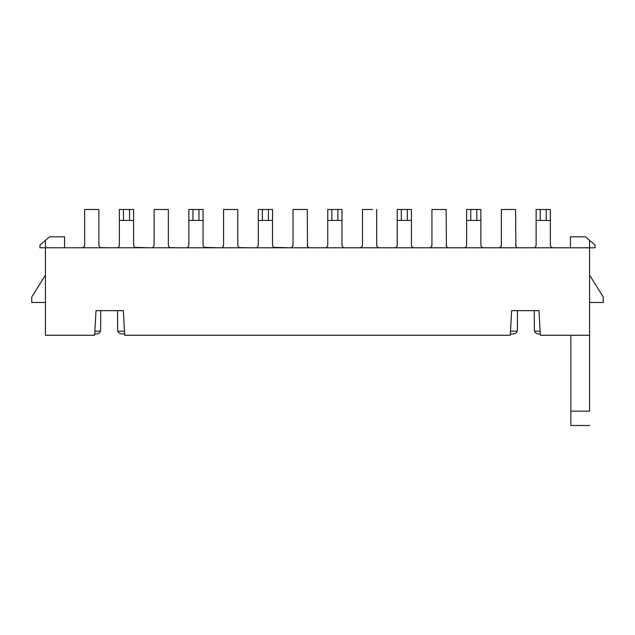 <?xml version="1.0" encoding="UTF-8"?>
<svg xmlns="http://www.w3.org/2000/svg" width="635" height="635" viewBox="0 0 635 635"><rect width="100%" height="100%" fill="white"/><g stroke="black" fill="none" stroke-linecap="round" stroke-linejoin="round"><path stroke-width="0.95" d="M45.418 240.347L39.949 245.039L39.949 247.769L595.051 247.793L595.051 245.039L589.582 240.347L589.582 335.272L540.361 335.272L538.988 310.666L511.643 310.666L510.278 335.272L124.722 335.272L123.357 310.666L96.012 310.666L94.639 335.272L45.418 335.272L45.418 240.347L49.522 236.831L64.564 236.831L64.564 247.769M45.418 302.458L31.75 302.458L31.75 296.99L45.418 275.114M124.492 331.168L117.832 331.168A4.104 4.104 0 0 1 117.61 329.803L117.546 310.666L100.719 310.666L100.655 329.803M589.582 335.129L589.582 411.147C589.582 429.911 589.582 429.911 589.582 411.147L570.849 411.147L570.849 425.498L570.849 335.272M510.508 331.152L517.192 331.152A4.127 4.127 0 0 0 517.414 329.803L517.454 310.666L534.281 310.666L534.345 329.803A4.104 4.104 0 0 0 534.575 331.16C535.035 332.74 536.329 333.653 538.44 333.907L540.282 333.907M570.436 247.769L570.436 236.831L585.478 236.831L589.582 240.347M589.582 275.114L603.25 296.99L603.25 302.458L589.582 302.458M94.869 331.152L100.457 331.152A4.127 4.127 0 0 0 100.687 329.803M540.131 331.168L534.559 331.168M510.357 333.907L513.286 333.907C515.406 333.653 516.692 332.74 517.152 331.168M94.718 333.907L96.56 333.907C98.671 333.653 99.965 332.74 100.425 331.168M117.848 331.168C118.308 332.74 119.594 333.653 121.714 333.907L124.643 333.907M519.986 247.769L566.476 247.769M100.671 247.602L109.133 247.769M68.524 247.769L101.536 247.769C99.901 247.571 99.028 246.658 98.877 245.039L98.877 209.487L84.661 209.487L84.661 245.039C84.519 246.658 83.645 247.571 82.034 247.769L82.868 247.602M273.82 247.364L288.655 247.769M242.165 247.769L275.169 247.769C273.534 247.571 272.661 246.658 272.518 245.039L272.518 220.424L258.302 220.424L258.302 245.039C258.159 246.658 257.278 247.571 255.675 247.769C257.278 247.571 258.159 246.658 258.302 245.039M282.773 247.769L317.5 247.769M239.585 247.602L248.047 247.769M213.32 247.769L240.443 247.769C238.808 247.571 237.934 246.658 237.792 245.039L237.792 209.487L223.576 209.487L223.576 245.039C223.425 246.658 222.552 247.571 220.94 247.769L221.782 247.602M134.906 247.364L149.741 247.769M103.259 247.769L136.263 247.769C134.628 247.571 133.755 246.658 133.612 245.039L133.612 220.424L119.388 220.424L119.388 245.039C119.245 246.658 118.372 247.571 116.761 247.769C118.372 247.571 119.245 246.658 119.388 245.039M170.124 247.602L178.594 247.769M143.859 247.769L170.99 247.769C169.355 247.571 168.481 246.658 168.339 245.039L168.339 209.487L154.114 209.487L154.114 245.039C153.972 246.658 153.099 247.571 151.487 247.769L152.329 247.602M204.359 247.364L219.194 247.769M172.712 247.769L205.716 247.769C204.081 247.571 203.208 246.658 203.065 245.039L203.065 220.424L188.841 220.424L188.841 245.039C188.698 246.658 187.825 247.571 186.214 247.769C187.825 247.571 188.698 246.658 188.841 245.039M381.079 247.769L427.561 247.769M421.68 247.769L456.406 247.769M352.227 247.769L386.953 247.769M311.618 247.769L358.108 247.769M450.532 247.769L497.014 247.769M491.141 247.769L525.867 247.769M546.235 220.424L546.235 209.487L550.339 209.487L550.339 220.424L536.123 220.424L536.123 245.039C535.98 246.658 535.099 247.571 533.495 247.769C535.099 247.571 535.972 246.658 536.123 245.039M551.64 247.364L552.966 247.769C551.355 247.571 550.481 246.658 550.339 245.039L550.339 209.487M84.042 246.769L84.661 245.039M98.877 245.039L99.147 246.213M272.518 209.487L272.518 220.424L272.518 209.487L262.398 209.487L262.398 220.424M292.41 246.769L293.029 245.039L293.029 209.487L307.245 209.487L307.507 246.213M293.029 245.039C292.886 246.658 292.005 247.571 290.401 247.769L291.235 247.602M309.039 247.602L309.872 247.769C308.269 247.571 307.388 246.658 307.245 245.039M222.956 246.769L223.576 245.039M237.792 245.039L238.054 246.213M133.612 209.487L133.612 220.424L133.612 209.487L123.492 209.487L123.492 220.424M153.503 246.769L154.114 245.039M168.339 245.039L168.6 246.213M203.065 209.487L203.065 220.424L203.065 209.487L192.945 209.487L192.945 220.424M407.329 220.424L407.329 209.487L411.424 209.487L411.424 220.424L397.208 220.424L397.208 245.039C397.065 246.658 396.192 247.571 394.581 247.769C396.192 247.571 397.065 246.658 397.208 245.039M412.726 247.364L414.06 247.769C412.448 247.571 411.567 246.658 411.424 245.039L411.424 209.487M431.324 246.769L431.935 245.039L431.935 209.487L446.159 209.487L446.421 246.213M431.935 245.039C431.792 246.658 430.919 247.571 429.308 247.769L430.149 247.602M447.945 247.602L448.786 247.769C447.175 247.571 446.302 246.658 446.159 245.039M361.863 246.769L362.482 245.039L362.482 209.487L372.602 209.487M362.482 245.039C362.339 246.658 361.466 247.571 359.854 247.769L360.688 247.602M378.492 247.602L379.325 247.769C377.722 247.571 376.841 246.658 376.698 245.039L376.698 209.487M376.698 245.039L376.968 246.213M337.876 220.424L337.876 209.487L341.971 209.487L341.971 220.424L327.755 220.424L327.755 245.039C327.612 246.658 326.739 247.571 325.128 247.769C326.731 247.571 327.612 246.658 327.755 245.039M343.273 247.364L344.599 247.769C342.995 247.571 342.114 246.658 341.971 245.039L341.971 209.487M476.782 220.424L476.782 209.487L480.885 209.487L480.885 220.424L466.661 220.424L466.661 245.039C466.519 246.658 465.645 247.571 464.034 247.769C465.645 247.571 466.519 246.658 466.661 245.039M482.179 247.364L483.513 247.769C481.901 247.571 481.028 246.658 480.885 245.039L480.885 209.487M500.777 246.769L501.388 245.039L501.388 209.487L515.612 209.487L515.874 246.213M501.388 245.039C501.245 246.658 500.372 247.571 498.761 247.769L499.602 247.602M517.406 247.602L518.239 247.769C516.628 247.571 515.755 246.658 515.612 245.039M536.123 220.424L536.123 209.487L540.218 209.487L540.218 220.424M546.235 209.487L540.218 209.487M258.302 220.424L258.302 209.487L262.398 209.487M119.388 220.424L119.388 209.487L123.492 209.487M188.841 220.424L188.841 209.487L192.945 209.487M397.208 220.424L397.208 209.487L401.312 209.487L401.312 220.424M407.329 209.487L401.312 209.487M327.755 220.424L327.755 209.487L331.859 209.487L331.859 220.424M337.876 209.487L331.859 209.487M466.661 220.424L466.661 209.487L470.765 209.487L470.765 220.424M476.782 209.487L470.765 209.487M268.415 220.424L268.415 209.487M129.508 220.424L129.508 209.487M198.961 220.424L198.961 209.487M570.849 425.498L589.582 425.498"/></g></svg>
